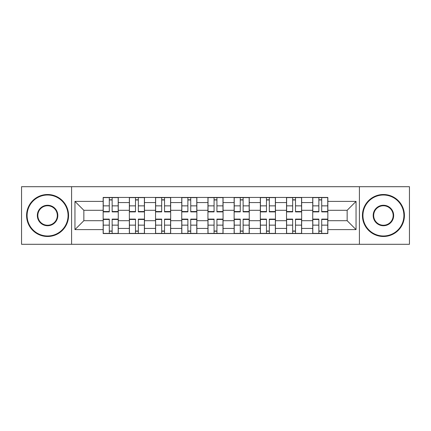 <?xml version="1.0" encoding="UTF-8"?>
<svg xmlns="http://www.w3.org/2000/svg" width="431" height="431" viewBox="0 0 431 431"><rect width="100%" height="100%" fill="white"/><g stroke="black" fill="none" stroke-linecap="round" stroke-linejoin="round"><path stroke-width="0.65" d="M359.411 244.296L409.45 244.296L409.45 186.704L21.55 186.704L21.55 244.296L359.411 244.296L359.411 186.704M129.354 233.554L129.354 202.57L118.272 202.57L118.272 233.554M118.272 202.57L118.272 197.446M129.354 202.57L129.354 197.446M144.471 197.446L144.471 233.554M155.553 233.554L155.553 197.446M170.665 197.446L170.665 233.554M181.747 233.554L181.747 197.446M196.859 197.446L196.859 233.554M207.941 233.554L207.941 197.446M223.059 197.446L223.059 233.554M234.141 233.554L234.141 197.446M249.253 197.446L249.253 233.554M260.335 233.554L260.335 197.446M275.447 197.446L275.447 233.554M286.529 233.554L286.529 197.446M301.646 197.446L301.646 233.554M312.728 233.554L312.728 197.446M312.728 220.704L301.646 220.704M286.529 220.704L275.447 220.704M260.335 220.704L249.253 220.704M234.141 220.704L223.059 220.704M207.941 220.704L196.859 220.704M181.747 220.704L170.665 220.704M155.553 220.704L144.471 220.704M129.354 220.704L118.272 220.704M312.728 210.296L301.646 210.296M286.529 210.296L275.447 210.296M260.335 210.296L249.253 210.296M234.141 210.296L223.059 210.296M207.941 210.296L196.859 210.296M181.747 210.296L170.665 210.296M155.553 210.296L144.471 210.296M129.354 210.296L118.272 210.296M83.851 220.704L103.16 220.704L103.16 210.296L83.851 210.296L83.851 220.704L74.951 229.604L74.951 201.396L103.16 201.396L103.16 210.296M327.84 210.296L327.84 220.704L347.149 220.704L347.149 210.296L327.84 210.296L327.84 197.446L103.16 197.446L103.16 201.396M327.84 201.396L356.049 201.396L356.049 229.604L327.84 229.604L327.84 220.704M103.16 220.704L103.16 233.554L327.84 233.554L327.84 229.604M103.16 229.604L74.951 229.604M71.589 244.296L71.589 186.704M112.146 231.032L109.291 231.032M109.291 199.968L112.146 199.968M138.34 231.032L135.485 231.032M135.485 199.968L138.34 199.968M164.534 231.032L161.679 231.032M161.679 199.968L164.534 199.968M190.734 231.032L187.878 231.032M187.878 199.968L190.734 199.968M216.928 231.032L214.072 231.032M214.072 199.968L216.928 199.968M243.122 231.032L240.266 231.032M240.266 199.968L243.122 199.968M269.321 231.032L266.466 231.032M266.466 199.968L269.321 199.968M295.515 231.032L292.66 231.032M292.66 199.968L295.515 199.968M321.709 231.032L318.854 231.032M318.854 199.968L321.709 199.968M74.951 201.396L83.851 210.296M347.149 220.704L356.049 229.604M347.149 210.296L356.049 201.396M112.146 211.89L112.146 197.619L118.191 197.619L118.191 211.89L112.146 211.89M109.291 199.801L112.146 199.801M112.146 197.619L103.246 197.619L103.246 211.89L109.291 211.89L109.291 197.619L106.856 197.619M109.291 219.11L109.291 233.381L103.246 233.381L103.246 219.11L109.291 219.11M112.146 231.199L109.291 231.199M109.291 233.381L118.191 233.381L118.191 219.11L112.146 219.11L112.146 233.381L114.581 233.381M138.34 211.89L138.34 197.619L144.385 197.619L144.385 211.89L138.34 211.89M135.485 199.801L138.34 199.801M138.34 197.619L129.44 197.619L129.44 211.89L135.485 211.89L135.485 197.619L133.05 197.619M164.534 211.89L164.534 197.619L170.579 197.619L170.579 211.89L164.534 211.89M161.679 199.801L164.534 199.801M164.534 197.619L155.634 197.619L155.634 211.89L161.679 211.89L161.679 197.619L159.244 197.619M135.485 219.11L135.485 233.381L129.44 233.381L129.44 219.11L135.485 219.11M138.34 231.199L135.485 231.199M135.485 233.381L144.385 233.381L144.385 219.11L138.34 219.11L138.34 233.381L140.775 233.381M161.679 219.11L161.679 233.381L155.634 233.381L155.634 219.11L161.679 219.11M164.534 231.199L161.679 231.199M161.679 233.381L170.579 233.381L170.579 219.11L164.534 219.11L164.534 233.381L166.969 233.381M47.577 235.989A20.489 20.489 0 0 0 68.066 215.5A20.489 20.489 0 0 0 47.577 195.011A20.489 20.489 0 0 0 27.094 215.5A20.489 20.489 0 0 0 47.577 235.989M47.577 194.51A20.99 20.99 0 0 1 68.567 215.5A20.99 20.99 0 0 1 47.577 236.49A20.99 20.99 0 0 1 26.587 215.5A20.99 20.99 0 0 1 47.577 194.51M47.577 225.742A10.242 10.242 0 0 1 37.335 215.5A10.242 10.242 0 0 1 47.577 205.258A10.242 10.242 0 0 1 57.819 215.5A10.242 10.242 0 0 1 47.577 225.742M47.577 205.759A9.741 9.741 0 0 0 37.836 215.5A9.741 9.741 0 0 0 47.577 225.241A9.741 9.741 0 0 0 57.318 215.5A9.741 9.741 0 0 0 47.577 205.759M383.423 235.989A20.489 20.489 0 0 0 403.906 215.5A20.489 20.489 0 0 0 383.423 195.011A20.489 20.489 0 0 0 362.934 215.5A20.489 20.489 0 0 0 383.423 235.989M383.423 194.51A20.99 20.99 0 0 1 404.413 215.5A20.99 20.99 0 0 1 383.423 236.49A20.99 20.99 0 0 1 362.433 215.5A20.99 20.99 0 0 1 383.423 194.51M383.423 225.742A10.242 10.242 0 0 1 373.181 215.5A10.242 10.242 0 0 1 383.423 205.258A10.242 10.242 0 0 1 393.665 215.5A10.242 10.242 0 0 1 383.423 225.742M383.423 205.759A9.741 9.741 0 0 0 373.682 215.5A9.741 9.741 0 0 0 383.423 225.241A9.741 9.741 0 0 0 393.164 215.5A9.741 9.741 0 0 0 383.423 205.759M190.734 211.89L190.734 197.619L196.778 197.619L196.778 211.89L190.734 211.89M187.878 199.801L190.734 199.801M190.734 197.619L181.834 197.619L181.834 211.89L187.878 211.89L187.878 197.619L185.443 197.619M216.928 211.89L216.928 197.619L222.972 197.619L222.972 211.89L216.928 211.89M214.072 199.801L216.928 199.801M216.928 197.619L208.028 197.619L208.028 211.89L214.072 211.89L214.072 197.619L211.637 197.619M243.122 211.89L243.122 197.619L249.166 197.619L249.166 211.89L243.122 211.89M240.266 199.801L243.122 199.801M243.122 197.619L234.222 197.619L234.222 211.89L240.266 211.89L240.266 197.619L237.831 197.619M187.878 219.11L187.878 233.381L181.834 233.381L181.834 219.11L187.878 219.11M190.734 231.199L187.878 231.199M187.878 233.381L196.778 233.381L196.778 219.11L190.734 219.11L190.734 233.381L193.169 233.381M214.072 219.11L214.072 233.381L208.028 233.381L208.028 219.11L214.072 219.11M216.928 231.199L214.072 231.199M214.072 233.381L222.972 233.381L222.972 219.11L216.928 219.11L216.928 233.381L219.363 233.381M240.266 219.11L240.266 233.381L234.222 233.381L234.222 219.11L240.266 219.11M243.122 231.199L240.266 231.199M240.266 233.381L249.166 233.381L249.166 219.11L243.122 219.11L243.122 233.381L245.557 233.381M269.321 211.89L269.321 197.619L275.366 197.619L275.366 211.89L269.321 211.89M266.466 199.801L269.321 199.801M269.321 197.619L260.421 197.619L260.421 211.89L266.466 211.89L266.466 197.619L264.031 197.619M266.466 219.11L266.466 233.381L260.421 233.381L260.421 219.11L266.466 219.11M269.321 231.199L266.466 231.199M266.466 233.381L275.366 233.381L275.366 219.11L269.321 219.11L269.321 233.381L271.756 233.381M295.515 211.89L295.515 197.619L301.56 197.619L301.56 211.89L295.515 211.89M292.66 199.801L295.515 199.801M295.515 197.619L286.615 197.619L286.615 211.89L292.66 211.89L292.66 197.619L290.225 197.619M292.66 219.11L292.66 233.381L286.615 233.381L286.615 219.11L292.66 219.11M295.515 231.199L292.66 231.199M292.66 233.381L301.56 233.381L301.56 219.11L295.515 219.11L295.515 233.381L297.95 233.381M321.709 211.89L321.709 197.619L327.754 197.619L327.754 211.89L321.709 211.89M318.854 199.801L321.709 199.801M321.709 197.619L312.809 197.619L312.809 211.89L318.854 211.89L318.854 197.619L316.419 197.619M318.854 219.11L318.854 233.381L312.809 233.381L312.809 219.11L318.854 219.11M321.709 231.199L318.854 231.199M318.854 233.381L327.754 233.381L327.754 219.11L321.709 219.11L321.709 233.381L324.144 233.381M286.529 202.57L275.447 202.57M260.335 202.57L249.253 202.57M234.141 202.57L223.059 202.57M207.941 202.57L196.859 202.57M181.747 202.57L170.665 202.57M155.553 202.57L144.471 202.57M312.728 202.57L301.646 202.57M286.529 228.43L275.447 228.43M260.335 228.43L249.253 228.43M234.141 228.43L223.059 228.43M207.941 228.43L196.859 228.43M181.747 228.43L170.665 228.43M155.553 228.43L144.471 228.43M129.354 228.43L118.272 228.43M312.728 228.43L301.646 228.43M112.146 211.535L118.191 211.535M112.146 205.862L118.191 205.862M103.246 211.535L109.291 211.535M103.246 205.862L109.291 205.862M109.291 219.465L103.246 219.465M109.291 225.138L103.246 225.138M118.191 219.465L112.146 219.465M118.191 225.138L112.146 225.138M138.34 211.535L144.385 211.535M138.34 205.862L144.385 205.862M129.44 211.535L135.485 211.535M129.44 205.862L135.485 205.862M164.534 211.535L170.579 211.535M164.534 205.862L170.579 205.862M155.634 211.535L161.679 211.535M155.634 205.862L161.679 205.862M135.485 219.465L129.44 219.465M135.485 225.138L129.44 225.138M144.385 219.465L138.34 219.465M144.385 225.138L138.34 225.138M161.679 219.465L155.634 219.465M161.679 225.138L155.634 225.138M170.579 219.465L164.534 219.465M170.579 225.138L164.534 225.138M190.734 211.535L196.778 211.535M190.734 205.862L196.778 205.862M181.834 211.535L187.878 211.535M181.834 205.862L187.878 205.862M216.928 211.535L222.972 211.535M216.928 205.862L222.972 205.862M208.028 211.535L214.072 211.535M208.028 205.862L214.072 205.862M243.122 211.535L249.166 211.535M243.122 205.862L249.166 205.862M234.222 211.535L240.266 211.535M234.222 205.862L240.266 205.862M187.878 219.465L181.834 219.465M187.878 225.138L181.834 225.138M196.778 219.465L190.734 219.465M196.778 225.138L190.734 225.138M214.072 219.465L208.028 219.465M214.072 225.138L208.028 225.138M222.972 219.465L216.928 219.465M222.972 225.138L216.928 225.138M240.266 219.465L234.222 219.465M240.266 225.138L234.222 225.138M249.166 219.465L243.122 219.465M249.166 225.138L243.122 225.138M269.321 211.535L275.366 211.535M269.321 205.862L275.366 205.862M260.421 211.535L266.466 211.535M260.421 205.862L266.466 205.862M266.466 219.465L260.421 219.465M266.466 225.138L260.421 225.138M275.366 219.465L269.321 219.465M275.366 225.138L269.321 225.138M295.515 211.535L301.56 211.535M295.515 205.862L301.56 205.862M286.615 211.535L292.66 211.535M286.615 205.862L292.66 205.862M292.66 219.465L286.615 219.465M292.66 225.138L286.615 225.138M301.56 219.465L295.515 219.465M301.56 225.138L295.515 225.138M321.709 211.535L327.754 211.535M321.709 205.862L327.754 205.862M312.809 211.535L318.854 211.535M312.809 205.862L318.854 205.862M318.854 219.465L312.809 219.465M318.854 225.138L312.809 225.138M327.754 219.465L321.709 219.465M327.754 225.138L321.709 225.138"/></g></svg>
